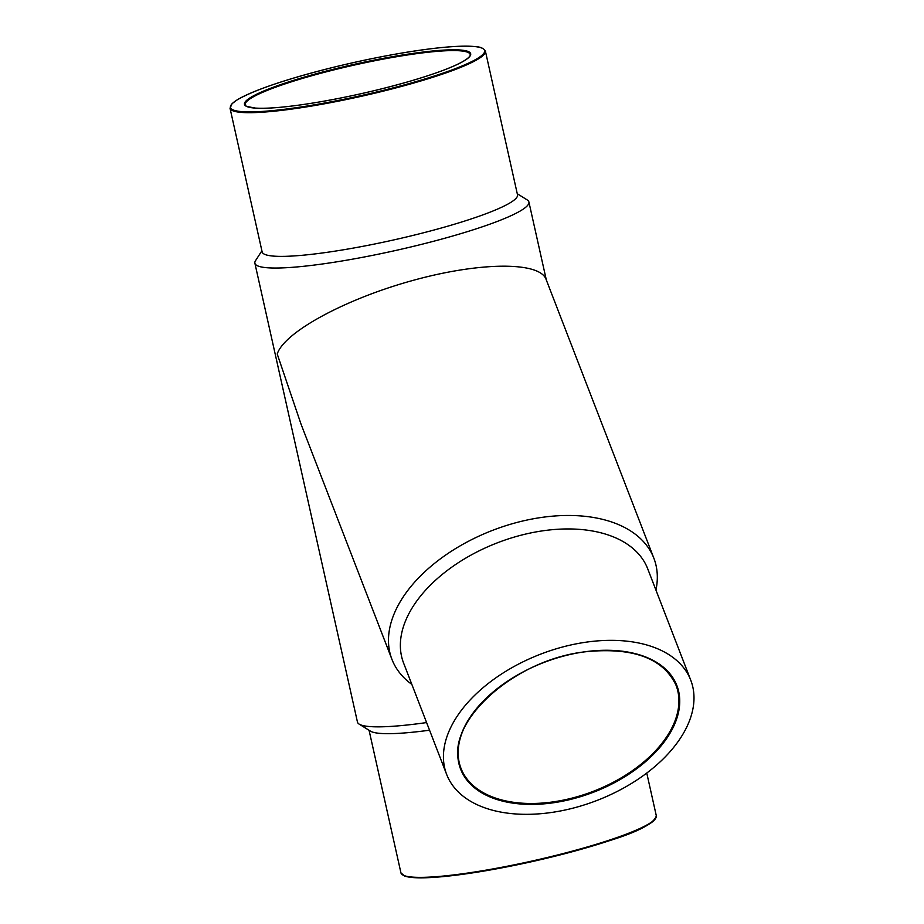 <?xml version="1.0" encoding="UTF-8"?>
<svg xmlns="http://www.w3.org/2000/svg" width="924" height="924" viewBox="0 0 924 924"><rect width="100%" height="100%" fill="white"/><g stroke="black" fill="none" stroke-linecap="round" stroke-linejoin="round"><path stroke-width="1.39" d="M426.599 722.568A140.379 18.261 167.4 0 1 359.147 724.116A140.379 18.261 167.4 0 1 357.449 722.037L254.885 263.225A140.379 18.261 167.4 0 1 255.555 260.626L261.896 250.808M517.267 193.728L527.188 199.907A140.379 18.261 167.4 0 1 528.898 201.975A140.379 18.261 167.4 0 1 395.876 250.427A140.379 18.261 167.4 0 1 254.885 263.225M655.936 590.078A140.379 84.107 158.9 0 0 653.857 558.2L546.049 279.279C539.489 261.284 479.036 261.931 411.85 280.723C344.652 299.307 284.026 332.328 277.223 354.031L301.016 424.104L391.961 659.413A140.379 84.107 158.9 0 0 411.85 684.407M485.4 51.132L517.509 194.825A130.838 17.025 167.4 0 1 393.543 239.974A130.838 17.025 167.4 0 1 262.139 251.905L230.018 108.212A130.838 17.025 167.4 0 0 361.423 96.281A130.838 17.025 167.4 0 0 485.4 51.132C483.795 48.383 480.572 46.893 475.721 46.662C466.401 45.599 451.871 46.246 432.12 48.614C401.94 52.368 368.757 58.662 332.571 67.51A130.18 16.932 167.4 0 1 477.985 58.154A130.18 16.932 167.4 0 1 262.127 111.446A130.18 16.932 167.4 0 1 332.582 67.51C285.909 79.245 254.065 90.055 237.041 99.942L232.109 103.638L230.018 108.212M429.556 730.203A130.838 17.025 167.4 0 1 370.42 731.127L359.147 724.116M653.857 558.2A140.379 84.107 158.9 0 0 492.584 530.353A140.379 84.107 158.9 0 0 391.961 659.413M690.748 680.168L647.701 568.768A130.838 78.39 158.9 0 0 497.401 542.815A130.838 78.39 158.9 0 0 403.615 663.109L446.673 774.497A130.838 78.39 158.9 0 0 570.974 808.662A130.838 78.39 158.9 0 0 690.748 680.168A130.838 78.39 158.9 0 0 540.448 654.215A130.838 78.39 158.9 0 0 446.673 774.497M335.585 69.473A115.269 14.992 167.4 0 1 470.201 54.528C470.686 56.064 468.075 58.501 462.358 61.827C451.501 67.775 433.448 74.405 408.212 81.728C377.951 90.344 347.135 97.297 315.742 102.576C288.461 107.022 268.364 108.859 255.463 108.085C238.808 105.163 248.025 105.451 245.218 104.816A115.269 14.992 167.4 0 1 335.585 69.473M335.32 68.78A115.927 15.084 167.4 0 1 464.795 60.441A115.927 15.084 167.4 0 1 272.58 107.9A115.927 15.084 167.4 0 1 335.32 68.78M646.754 773.018L656.317 815.811A130.838 17.025 167.4 0 1 532.351 860.96A130.838 17.025 167.4 0 1 400.947 872.891L369.069 730.295M655.428 818.618A130.18 16.932 167.4 0 1 532.467 861.514A130.18 16.932 167.4 0 1 402.945 875.063M570.709 799.387A115.927 69.45 158.9 0 0 663.813 667.567A115.927 69.45 158.9 0 0 471.61 715.026A115.927 69.45 158.9 0 0 570.709 799.387M478.413 706.386A115.269 69.057 158.9 0 0 461.007 768.398A115.269 69.057 158.9 0 0 570.512 798.498A115.269 69.057 158.9 0 0 676.045 685.285A115.269 69.057 158.9 0 0 621.459 651.097M528.898 201.975L546.338 280.007M656.317 815.811C654.284 823.307 638.576 831.623 609.193 840.771C583.217 849.295 553.672 857.068 520.547 864.102C468.664 874.762 432.005 879.174 410.568 877.35L404.712 876.114L400.947 872.891M676.045 685.285C663.397 658.569 633.841 647.331 587.364 651.582C512.97 658.616 440.863 725.767 461.007 768.398"/></g></svg>
